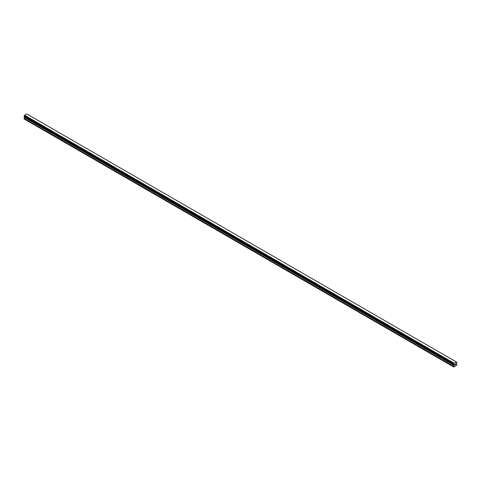 <?xml version="1.0" encoding="UTF-8"?>
<svg xmlns="http://www.w3.org/2000/svg" width="481" height="481" viewBox="0 0 481 481"><rect width="100%" height="100%" fill="white"/><g stroke="black" fill="none" stroke-linecap="round" stroke-linejoin="round"><path stroke-width="0.72" d="M454.876 364.333L455.188 364.153L454.876 364.333M454.876 364.941L455.188 364.76L454.876 364.941M454.834 365.013L455.188 364.111M455.429 364.147L455.747 363.852M455.663 364.237L455.477 364.592L455.663 364.237M455.477 364.592L455.808 364.4L455.477 364.592M455.393 364.688L455.735 363.931M453.817 364.67L454.106 364.832L453.625 364.273L454.178 363.257L456.397 361.977L456.95 362.355L456.391 363.666L456.95 365.013L453.805 367.039L453.625 366.438L454.16 365.476L24.579 117.46L24.05 118.422L24.05 118.921L453.625 366.937M454.16 365.476L454.106 364.832M24.603 116.889L24.579 117.46M24.2 116.655L453.775 364.67L24.2 116.655M456.451 362.013L26.822 113.961L24.603 115.242L24.068 116.582L453.649 364.598M456.8 362.235L456.475 362.043L456.8 362.235M454.178 363.257L24.603 115.242M454.106 363.438L24.525 115.422M454.124 363.353L24.549 115.344M453.817 363.931L24.242 115.915M453.775 363.979L24.2 115.963M453.649 364.201L24.068 116.186M453.625 364.273L24.05 116.258M453.625 364.55L24.05 116.534M454.184 364.941L24.609 116.925M454.184 365.38L24.609 117.37M453.655 366.348L24.08 118.332M453.625 366.438L24.05 118.422"/></g></svg>
